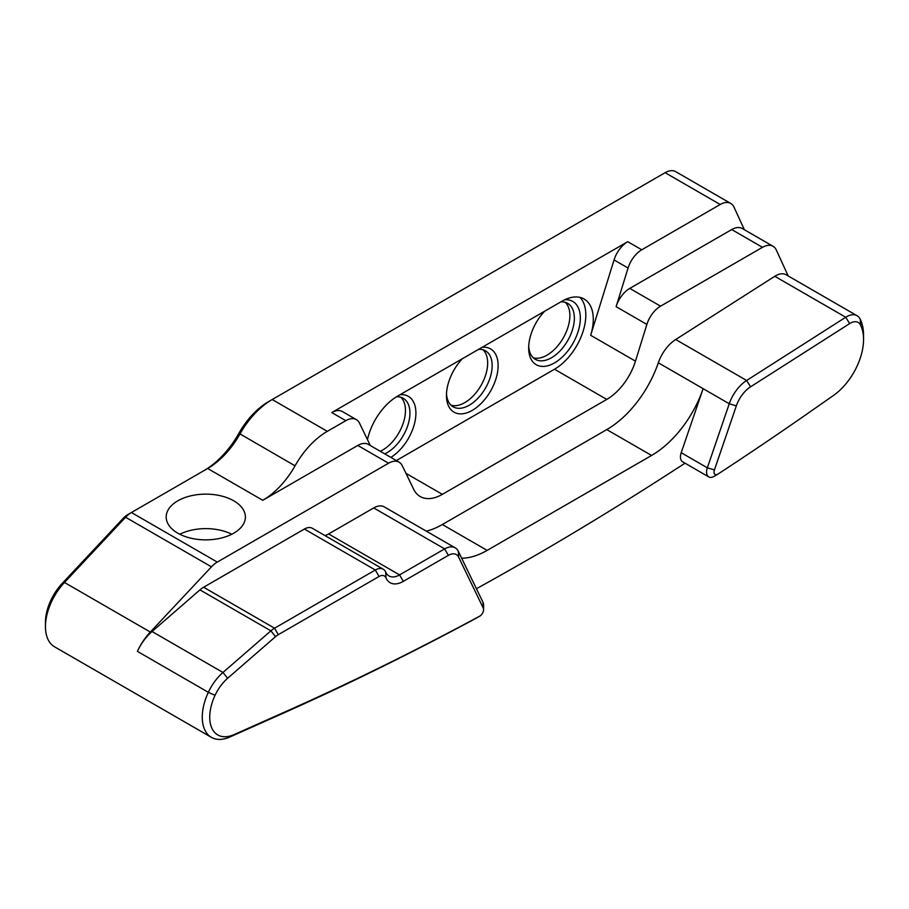 <?xml version="1.0" encoding="UTF-8"?>
<svg xmlns="http://www.w3.org/2000/svg" width="909" height="909" viewBox="0 0 909 909"><rect width="100%" height="100%" fill="white"/><g stroke="black" fill="none" stroke-linecap="round" stroke-linejoin="round"><path stroke-width="1.36" d="M750.561 386.825L849.654 323.593A15.839 9.147 -60 0 1 860.573 325.206L860.937 326.001A47.518 27.44 -60 0 1 863.55 339.489A47.518 27.44 -60 0 1 833.508 395.426L813.566 409.38A3394.297 1959.713 -60 0 1 718.019 474.066A5.284 3.045 -60 0 1 717.769 474.214A5.284 3.045 -60 0 1 714.429 469.93L736.335 405.88A23.827 13.76 -60 0 1 750.561 386.825L746.63 380.485A29.099 16.805 120 0 0 729.257 403.755L707.338 467.805A10.556 6.102 120 0 0 708.759 476.895A10.556 6.102 120 0 0 714.042 476.373L717.769 474.214M863.55 339.489L863.55 335.182A52.802 30.486 120 0 0 860.653 320.195L860.278 319.4A21.123 12.192 120 0 0 857.062 315.718A21.123 12.192 120 0 0 845.722 317.241L746.63 380.485L675.694 339.523A29.099 16.805 -60 0 0 658.321 362.793A81.253 46.916 -60 0 1 606.769 429.593L442.342 524.527A81.253 46.916 -60 0 1 426.298 531.151M476.418 588.725A3399.58 1962.758 120 0 0 685.022 463.181M483.577 609.621A5.284 3.045 -60 0 1 479.838 616.086A5.284 3.045 -60 0 1 479.713 616.154A3394.297 1959.713 -60 0 1 288.142 710.508L234.09 734.608A38.848 22.43 -60 0 1 215.069 695.283A31.679 18.294 -60 0 1 227.625 678.273L275.541 636.641A15.839 9.147 -60 0 1 278.279 634.664L379.064 576.476A10.556 6.102 -60 0 1 385.984 577.874A26.406 15.237 120 0 0 403.301 581.374L448.376 555.354A15.839 9.147 -60 0 1 458.647 557.183L483.258 608.076A5.284 3.045 -60 0 1 483.577 609.621L483.577 605.303A10.556 6.102 120 0 0 482.952 602.212L458.329 551.331A21.123 12.192 120 0 0 455.204 547.843A21.123 12.192 120 0 0 444.649 548.888L399.574 574.908A21.123 12.192 -60 0 1 389.007 575.954A21.123 12.192 -60 0 1 385.711 572.113A15.839 9.147 120 0 0 383.246 569.227A15.839 9.147 120 0 0 375.326 570.011L274.552 628.199A21.123 12.192 120 0 0 270.893 630.835L222.978 672.467A36.962 21.339 120 0 0 208.331 692.306A44.121 25.475 120 0 0 211.399 737.358A44.121 25.475 120 0 0 229.932 736.972L283.983 712.883A3399.58 1962.758 120 0 0 475.85 618.381A10.556 6.102 120 0 0 476.1 618.234A10.556 6.102 120 0 0 476.35 618.097M708.759 476.895L682.625 461.806A10.556 6.102 -60 0 1 681.205 452.716L703.123 388.666A81.253 46.916 -60 0 1 651.571 455.466L487.156 550.388A81.253 46.916 -60 0 1 461.67 558.217M857.062 315.718L786.126 274.768A21.123 12.192 120 0 0 774.786 276.291L675.694 339.523M383.246 569.227L312.31 528.265A15.839 9.147 -60 0 0 304.39 529.049L203.605 587.237A21.123 12.192 -60 0 0 199.946 589.873L152.042 631.516A36.962 21.339 -60 0 0 137.384 651.355A44.121 25.475 -60 0 1 150.337 632.05L64.471 582.476L125.578 517.255A21.123 12.192 -60 0 1 131.407 512.517L127.68 514.676A15.839 9.147 120 0 0 123.306 518.221L62.187 583.442A38.848 22.43 120 0 0 45.45 622.313L45.45 626.619A44.121 25.475 -60 0 1 64.471 582.476L62.187 583.442M211.399 737.358L54.585 646.822A44.121 25.475 -60 0 1 45.45 626.619M127.68 514.676L207.672 468.487A63.357 36.587 120 0 0 239.942 434.013A63.357 36.587 -60 0 1 272.211 399.528L665.115 172.687A21.123 12.192 -60 0 1 675.682 171.642L730.779 203.457A21.123 12.192 120 0 0 720.212 204.502L641.765 249.793A21.123 12.192 120 0 0 628.074 268.041L614.052 259.94L590.668 335.285A44.291 25.566 120 0 0 584.112 299.027A44.291 25.566 120 0 0 561.967 301.22L397.54 396.154A44.291 25.566 120 0 0 367.463 439.604M207.672 468.487L262.769 500.302A63.357 36.587 120 0 0 295.039 465.817A63.357 36.587 -60 0 1 327.308 431.343L272.211 399.528L268.485 401.687A58.085 33.531 120 0 0 238.897 433.298A68.641 39.632 -60 0 1 204.014 470.601M730.779 203.457A21.123 12.192 120 0 1 733.995 207.127L744.357 229.704M788.205 275.961L776.263 249.952A21.123 12.192 120 0 0 773.048 246.282A21.123 12.192 120 0 0 762.492 247.328L660.559 306.174A21.123 12.192 120 0 0 646.867 324.422L616.097 306.651L628.074 268.041M370.338 445.546L359.487 423.117A21.123 12.192 120 0 0 356.362 419.617A21.123 12.192 120 0 0 345.806 420.674L327.308 431.343M614.052 259.94A21.123 12.192 120 0 1 627.733 241.692L331.774 412.572A21.123 12.192 120 0 1 342.329 411.527L356.362 419.617M396.335 460.556L554.501 369.236L606.769 399.415L442.342 494.348A44.291 25.566 120 0 1 420.208 496.541A44.291 25.566 120 0 1 413.652 489.224L402.244 465.658A21.123 12.192 120 0 0 399.119 462.17A21.123 12.192 120 0 0 388.563 463.215L217.285 562.092A21.123 12.192 120 0 0 211.456 566.83L150.337 632.05M399.119 462.17L368.35 444.399A21.123 12.192 120 0 0 357.782 445.444L262.769 500.302M233.795 500.836A39.598 22.861 180 0 1 245.385 516.994A39.598 22.861 180 0 1 205.786 539.866A39.598 22.861 180 0 1 166.188 516.994A39.598 22.861 180 0 1 190.629 495.871A39.598 22.861 180 0 1 233.795 500.836M455.204 547.843L384.268 506.881A21.123 12.192 120 0 0 373.713 507.926L328.626 533.958A21.123 12.192 -60 0 1 324.933 535.549M606.769 399.415A44.291 25.566 120 0 0 635.471 361.157L646.867 324.422M544.559 311.276A36.542 21.1 120 0 0 528.663 347.988A36.542 21.1 120 0 0 551.002 364.657A36.542 21.1 120 0 0 579.397 326.695A36.542 21.1 120 0 0 564.716 299.777M560.83 301.879A32.315 18.657 -60 0 1 567.671 303.367A32.315 18.657 -60 0 1 567.671 340.682A32.315 18.657 -60 0 1 535.356 359.339A32.315 18.657 -60 0 1 528.708 346.193M554.501 369.236A44.291 25.566 120 0 0 582.317 333.626A44.291 25.566 120 0 0 580.056 297.425M462.351 358.737A36.542 21.1 120 0 0 446.455 395.46A36.542 21.1 120 0 0 468.896 412.072A36.542 21.1 120 0 0 497.234 373.894A36.542 21.1 120 0 0 482.224 347.261M390.836 457.386A36.542 21.1 120 0 0 415.481 418.754A36.542 21.1 120 0 0 400.017 394.722M565.273 302.345A32.315 18.657 -60 0 1 563.194 338.091A32.315 18.657 -60 0 1 533.276 357.771M478.623 349.34A32.315 18.657 -60 0 1 485.463 350.829A32.315 18.657 -60 0 1 485.463 388.143A32.315 18.657 -60 0 1 453.148 406.8A32.315 18.657 -60 0 1 446.501 393.654M483.065 349.806A32.315 18.657 -60 0 1 480.975 385.552A32.315 18.657 -60 0 1 451.057 405.232M396.449 396.801A32.315 18.657 -60 0 1 403.244 398.29A32.315 18.657 -60 0 1 407.721 425.696A32.315 18.657 -60 0 1 384.757 453.875M400.846 397.267A32.315 18.657 -60 0 1 402.517 425.162A32.315 18.657 -60 0 1 380.28 451.284M179.789 534.242A39.598 22.861 180 0 1 231.784 534.242M773.048 246.282L742.278 228.511A21.123 12.192 120 0 0 731.722 229.557L629.778 288.403A21.123 12.192 120 0 0 616.097 306.651M849.654 323.593L845.722 317.241L774.786 276.291M658.321 362.793L729.257 403.755L736.335 405.88M681.205 452.716L707.338 467.805L714.429 469.93M860.653 320.195L860.937 326.001M860.278 319.4L860.573 325.206M203.605 587.237L274.552 628.199L278.279 634.664M379.064 576.476L375.326 570.011L304.39 529.049M199.946 589.873L270.893 630.835L275.541 636.641M152.042 631.516L222.978 672.467L227.625 678.273M137.384 651.355L208.331 692.306L215.069 695.283M229.932 736.972L234.09 734.608M283.983 712.883L288.142 710.508M475.85 618.381L479.713 616.154M482.952 602.212L483.258 608.076M458.329 551.331L458.647 557.183M373.713 507.926L444.649 548.888L448.376 555.354M328.626 533.958L399.574 574.908L403.301 581.374M385.711 572.113L385.984 577.874M268.485 401.687L272.211 399.528L268.485 401.687M211.456 566.83L125.578 517.255L123.306 518.221M295.039 465.817L238.897 433.298M720.212 204.502L665.115 172.687M345.806 420.674L331.774 412.572M627.733 241.692L641.765 249.793M131.407 512.517L217.285 562.092M388.563 463.215L357.782 445.444M606.769 429.593L651.571 455.466M442.342 524.527L487.156 550.388M442.342 494.348L405.959 473.339M762.492 247.328L731.722 229.557M629.778 288.403L660.559 306.174M590.668 335.285L635.471 361.157M479.838 616.086L476.1 618.234"/></g></svg>
